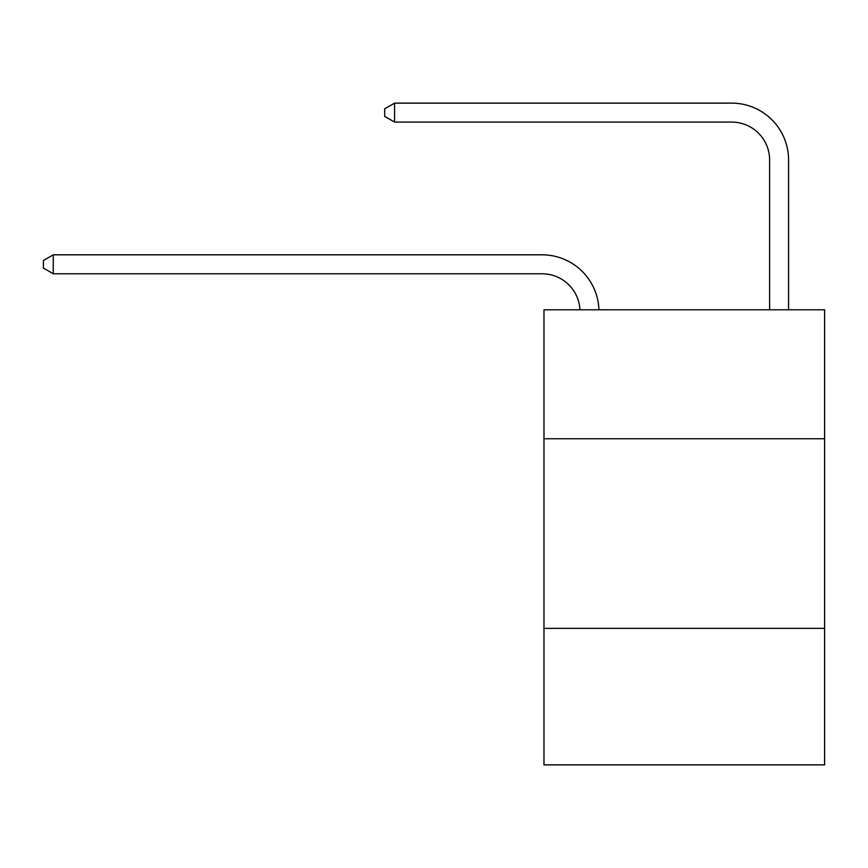 <?xml version="1.0" encoding="UTF-8"?>
<svg xmlns="http://www.w3.org/2000/svg" width="868" height="868" viewBox="0 0 868 868"><rect width="100%" height="100%" fill="white"/><g stroke="black" fill="none" stroke-linecap="round" stroke-linejoin="round"><path stroke-width="1.3" d="M824.6 438.741L824.6 309.8L543.976 309.8L543.976 438.741L824.6 438.741L824.6 764.871L543.976 764.871L543.976 438.741M824.6 628.356L543.976 628.356M579.954 309.8A37.921 37.921 0 0 0 542.077 273.778A37.921 37.921 0 0 1 579.954 309.8A37.921 37.921 0 0 0 542.077 273.778A37.921 37.921 0 0 1 579.954 309.8A37.921 37.921 0 0 0 542.077 273.778A37.921 37.921 0 0 1 579.954 309.8A37.921 37.921 0 0 0 542.077 273.778A37.921 37.921 0 0 1 579.954 309.8A37.921 37.921 0 0 0 542.077 273.778A37.921 37.921 0 0 1 579.954 309.8A37.921 37.921 0 0 0 542.077 273.778A37.921 37.921 0 0 1 579.954 309.8A37.921 37.921 0 0 0 542.077 273.778A37.921 37.921 0 0 1 579.954 309.8A37.921 37.921 0 0 0 542.077 273.778A37.921 37.921 0 0 1 579.954 309.8A37.921 37.921 0 0 0 542.077 273.778A37.921 37.921 0 0 1 579.954 309.8A37.921 37.921 0 0 0 542.077 273.778A37.921 37.921 0 0 1 579.954 309.8A37.921 37.921 0 0 0 542.077 273.778A37.921 37.921 0 0 1 579.954 309.8A37.921 37.921 0 0 0 542.077 273.778A37.921 37.921 0 0 1 579.954 309.8A37.921 37.921 0 0 0 542.077 273.778A37.921 37.921 0 0 1 579.954 309.8A37.921 37.921 0 0 0 542.077 273.778A37.921 37.921 0 0 1 579.954 309.8A37.921 37.921 0 0 0 542.077 273.778A37.921 37.921 0 0 1 579.954 309.8A37.921 37.921 0 0 0 542.077 273.778A37.921 37.921 0 0 1 579.954 309.8A37.921 37.921 0 0 0 542.077 273.778A37.921 37.921 0 0 1 579.954 309.8A37.921 37.921 0 0 0 542.077 273.778A37.921 37.921 0 0 1 579.954 309.8A37.921 37.921 0 0 0 542.077 273.778A37.921 37.921 0 0 1 579.954 309.8A37.921 37.921 0 0 0 542.077 273.778A37.921 37.921 0 0 1 579.954 309.8A37.921 37.921 0 0 0 542.077 273.778A37.921 37.921 0 0 1 579.954 309.8A37.921 37.921 -22.9 0 0 542.077 273.778L53.263 273.778L43.4 268.093L43.4 260.508L53.263 254.812L542.077 254.812A56.887 56.887 0 0 1 598.931 309.8M769.612 309.8L769.612 160.016A37.921 37.921 0 0 0 731.691 122.084L394.56 122.084L384.698 116.399L384.698 108.815L394.56 103.129L731.691 103.129A56.887 56.887 0 0 1 788.578 160.016L788.578 309.8M53.263 254.812L542.077 254.812L53.263 254.812L542.077 254.812L53.263 254.812L542.077 254.812L53.263 254.812L542.077 254.812L53.263 254.812L542.077 254.812L53.263 254.812L542.077 254.812L53.263 254.812L542.077 254.812L53.263 254.812L542.077 254.812L53.263 254.812L542.077 254.812L53.263 254.812L542.077 254.812L53.263 254.812L542.077 254.812L53.263 254.812L542.077 254.812L53.263 254.812L542.077 254.812L53.263 254.812L542.077 254.812L53.263 254.812L542.077 254.812L53.263 254.812L542.077 254.812L53.263 254.812L542.077 254.812L53.263 254.812L542.077 254.812L53.263 254.812L542.077 254.812L53.263 254.812L542.077 254.812L53.263 254.812L542.077 254.812L53.263 254.812L53.263 273.778M769.612 160.016A37.921 37.921 0 0 0 731.691 122.084A37.921 37.921 0 0 1 769.612 160.016A37.921 37.921 0 0 0 731.691 122.084A37.921 37.921 0 0 1 769.612 160.016A37.921 37.921 0 0 0 731.691 122.084A37.921 37.921 0 0 1 769.612 160.016A37.921 37.921 0 0 0 731.691 122.084A37.921 37.921 0 0 1 769.612 160.016A37.921 37.921 0 0 0 731.691 122.084A37.921 37.921 0 0 1 769.612 160.016A37.921 37.921 0 0 0 731.691 122.084A37.921 37.921 0 0 1 769.612 160.016A37.921 37.921 0 0 0 731.691 122.084A37.921 37.921 0 0 1 769.612 160.016A37.921 37.921 0 0 0 731.691 122.084A37.921 37.921 0 0 1 769.612 160.016A37.921 37.921 0 0 0 731.691 122.084A37.921 37.921 0 0 1 769.612 160.016A37.921 37.921 0 0 0 731.691 122.084A37.921 37.921 0 0 1 769.612 160.016A37.921 37.921 0 0 0 731.691 122.084A37.921 37.921 0 0 1 769.612 160.016A37.921 37.921 0 0 0 731.691 122.084A37.921 37.921 0 0 1 769.612 160.016A37.921 37.921 0 0 0 731.691 122.084A37.921 37.921 0 0 1 769.612 160.016A37.921 37.921 0 0 0 731.691 122.084A37.921 37.921 0 0 1 769.612 160.016A37.921 37.921 0 0 0 731.691 122.084A37.921 37.921 0 0 1 769.612 160.016A37.921 37.921 0 0 0 731.691 122.084A37.921 37.921 0 0 1 769.612 160.016A37.921 37.921 0 0 0 731.691 122.084A37.921 37.921 0 0 1 769.612 160.016A37.921 37.921 0 0 0 731.691 122.084A37.921 37.921 0 0 1 769.612 160.016A37.921 37.921 0 0 0 731.691 122.084A37.921 37.921 0 0 1 769.612 160.016A37.921 37.921 0 0 0 731.691 122.084A37.921 37.921 0 0 1 769.612 160.016A37.921 37.921 0 0 0 731.691 122.084A37.921 37.921 0 0 1 769.612 160.016M394.56 103.129L731.691 103.129L394.56 103.129L731.691 103.129L394.56 103.129L731.691 103.129L394.56 103.129L731.691 103.129L394.56 103.129L731.691 103.129L394.56 103.129L731.691 103.129L394.56 103.129L731.691 103.129L394.56 103.129L731.691 103.129L394.56 103.129L731.691 103.129L394.56 103.129L731.691 103.129L394.56 103.129L731.691 103.129L394.56 103.129L731.691 103.129L394.56 103.129L731.691 103.129L394.56 103.129L731.691 103.129L394.56 103.129L731.691 103.129L394.56 103.129L731.691 103.129L394.56 103.129L731.691 103.129L394.56 103.129L731.691 103.129L394.56 103.129L731.691 103.129L394.56 103.129L731.691 103.129L394.56 103.129L731.691 103.129L394.56 103.129L394.56 122.084"/></g></svg>
